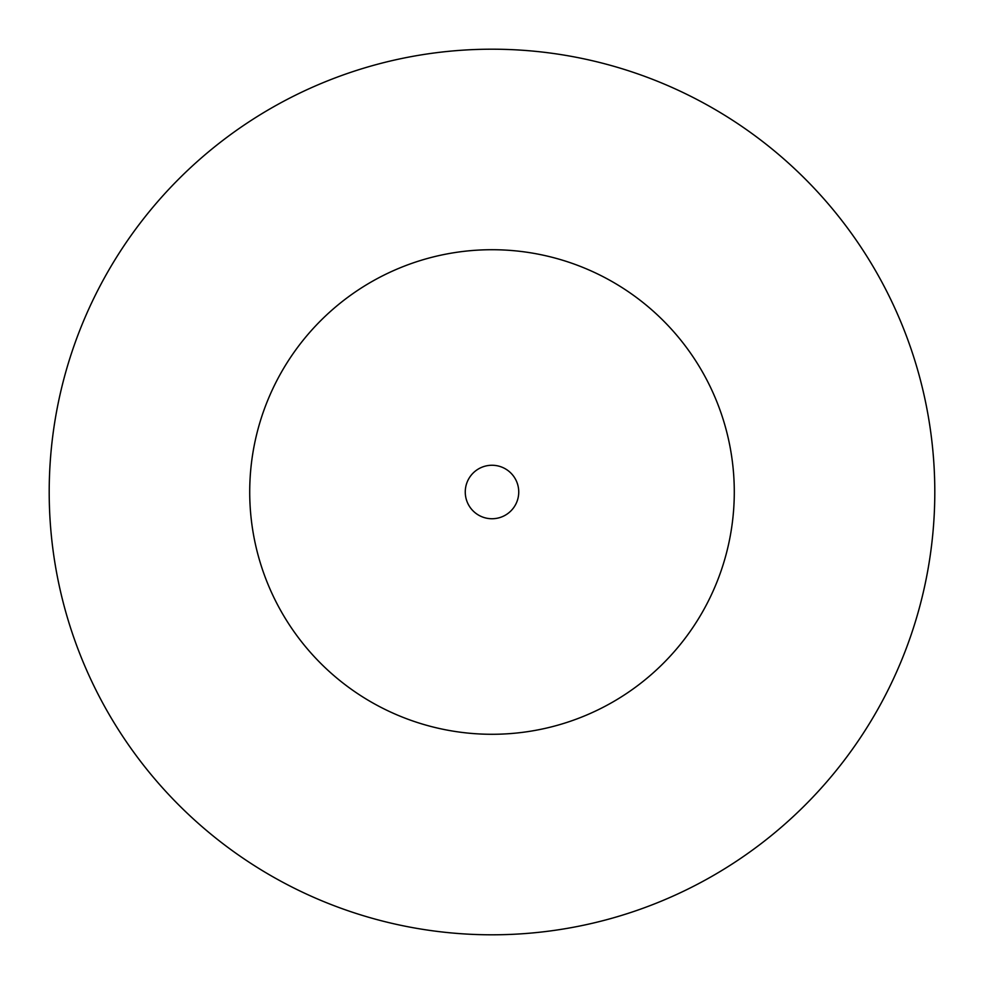<?xml version="1.0" encoding="UTF-8"?>
<svg xmlns="http://www.w3.org/2000/svg" width="984" height="984" viewBox="0 0 984 984"><rect width="100%" height="100%" fill="white"/><g stroke="black" fill="none" stroke-linecap="round" stroke-linejoin="round"><path stroke-width="1.48" d="M734.285 492A242.285 242.285 0 0 0 492 249.715A242.285 242.285 0 0 0 249.715 492A242.285 242.285 0 0 0 492 734.285A242.285 242.285 0 0 0 734.285 492M934.8 492A442.8 442.8 0 0 0 492 49.2A442.8 442.8 0 0 0 49.2 492A442.8 442.8 0 0 0 492 934.8A442.8 442.8 0 0 0 934.8 492M518.74 492A26.74 26.74 0 0 0 492 465.26A26.74 26.74 0 0 0 465.26 492A26.74 26.74 0 0 0 492 518.74A26.74 26.74 0 0 0 518.74 492"/></g></svg>
